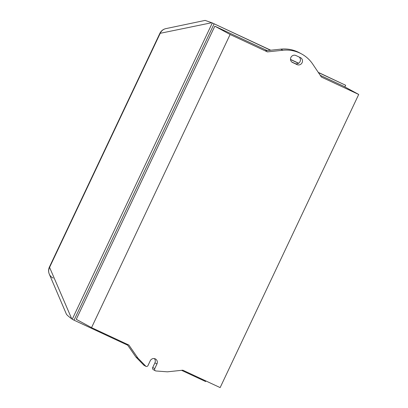 <?xml version="1.0" encoding="UTF-8"?>
<svg xmlns="http://www.w3.org/2000/svg" width="408" height="408" viewBox="0 0 408 408"><rect width="100%" height="100%" fill="white"/><g stroke="black" fill="none" stroke-linecap="round" stroke-linejoin="round"><path stroke-width="0.61" d="M53.152 278.077A8.624 8.119 -23.1 0 1 49.286 274.089A8.624 8.119 -23.1 0 1 49.669 267.179L160.109 33.538A8.624 8.18 -101.8 0 1 165.888 28.621L165.888 28.621A8.624 8.624 0 0 0 159.859 33.374L211.701 22.726L205.117 20.4L165.888 28.621M211.701 22.726L212.298 22.955L72.257 319.224L71.732 318.837C68.559 316.465 66.774 314.894 66.387 314.129L49.286 274.089A8.624 8.624 0 0 1 49.419 267.016L159.859 33.374M318.388 72.558L345.663 85.272L318.255 72.359M298.646 63.215L290.511 59.42M270.759 50.215L212.298 22.955L270.519 50.24M145.962 366.379L137.884 358.076L128.877 345.046L91.545 327.639L230.112 34.491L267.429 51.892L282.887 50.255A34.496 32.992 -61.4 0 1 301.563 53.932A34.496 32.992 -61.4 0 1 312.793 64.199L321.402 77.056L358.714 94.452L220.141 387.6L182.809 370.194L167.377 371.826L155.785 370.959A1.724 1.652 -61.4 0 1 154.76 368.603L156.958 363.946A3.881 3.713 118.6 0 0 155.448 358.969A3.881 3.713 118.6 0 0 150.231 360.81L147.859 365.828A1.724 1.647 -61.4 0 1 145.962 366.379L143.927 365.272L135.844 356.964L127 344.173M137.884 358.076L135.844 356.964M154.336 358.586A3.881 3.713 -61.4 0 1 154.923 362.84L152.72 367.496A1.724 1.652 118.6 0 0 153.393 369.709L155.428 370.816M292.597 62.531A3.881 3.713 -61.4 0 1 290.94 57.349A3.881 3.713 -61.4 0 1 295.912 55.514L300.4 57.605A3.881 3.713 -61.4 0 1 302.053 62.786A3.881 3.713 -61.4 0 1 297.08 64.622L292.21 62.317M291.751 61.975L295.045 63.51A3.881 3.713 118.6 0 0 299.207 57.049M301.563 53.932L299.523 52.821A34.496 32.992 118.6 0 0 280.847 49.149L265.389 50.781L267.429 51.892M205.892 380.955L205.617 381.541L181.565 370.326M127.73 345.224L74.026 320.188L214.072 23.919M345.663 85.272L344.882 86.924M290.522 59.563L298.518 63.291M267.194 50.592L214.832 26.178L76.26 319.326L91.545 327.639M358.714 94.452L343.429 86.134L320.239 75.322M74.026 320.188L72.257 319.224M230.112 34.491L214.832 26.178M71.732 318.837L49.419 267.016M156.958 363.946L154.923 362.84M154.76 368.603L152.72 367.496M297.08 64.622L295.045 63.51M282.887 50.255L280.847 49.149"/></g></svg>
